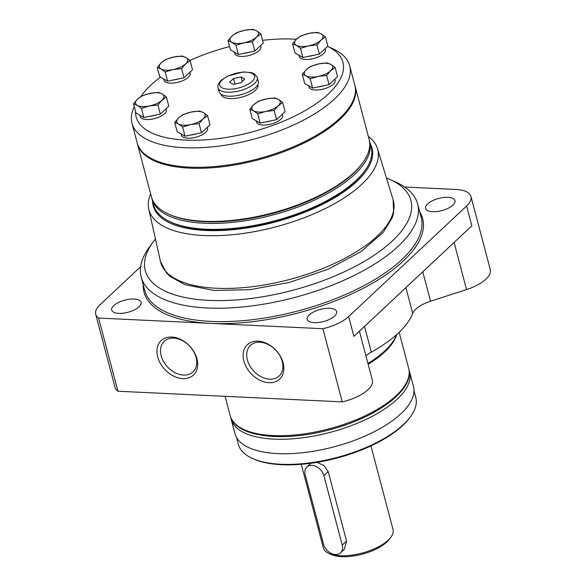 <?xml version="1.0" encoding="UTF-8"?>
<svg xmlns="http://www.w3.org/2000/svg" width="586" height="586" viewBox="0 0 586 586"><rect width="100%" height="100%" fill="white"/><g stroke="black" fill="none" stroke-linecap="round" stroke-linejoin="round"><path stroke-width="0.88" d="M236.561 437.53L238.37 444.371A91.753 37.863 -14.8 0 0 252.383 458.413L253.555 458.948A90.625 37.401 -14.8 0 0 336.899 458.084A90.625 37.401 -14.8 0 0 409.782 417.672L410.544 416.624A91.753 37.863 -14.8 0 0 415.789 397.498L413.98 390.65M247.351 359.863A20.971 15.177 46.9 0 1 250.456 345.388A20.971 15.177 46.9 0 1 275.874 350.311A20.971 15.177 46.9 0 1 279.141 375.992A20.971 15.177 46.9 0 1 261.334 376.827A20.971 15.177 46.9 0 1 247.351 359.863M243.857 360.991A23.594 17.067 46.9 0 1 268.542 344.4A23.594 17.067 46.9 0 1 278.05 380.38A23.594 17.067 46.9 0 1 243.857 360.991M161.179 355.768A20.971 15.177 46.9 0 1 164.285 341.294A20.971 15.177 46.9 0 1 189.703 346.223A20.971 15.177 46.9 0 1 192.97 371.905A20.971 15.177 46.9 0 1 175.163 372.74A20.971 15.177 46.9 0 1 161.179 355.768M157.685 356.903A23.594 17.067 46.9 0 1 182.371 340.305A23.594 17.067 46.9 0 1 191.878 376.293A23.594 17.067 46.9 0 1 157.685 356.903M252.383 458.413A91.753 37.863 -14.8 0 0 336.752 457.541A91.753 37.863 -14.8 0 0 410.544 416.624M230.759 417.364A92.317 38.097 -14.8 0 0 231.118 419.137L234.942 433.611A92.317 38.097 -14.8 0 0 333.932 446.862A92.317 38.097 -14.8 0 0 413.452 386.445L409.629 371.971A92.317 38.097 -14.8 0 0 409.065 370.257M231.118 419.137A92.317 38.097 -14.8 0 0 330.108 432.387A92.317 38.097 -14.8 0 0 409.629 371.971M367.92 363.43A92.881 38.332 -14.8 0 0 391.126 344.07A92.881 38.332 -14.8 0 0 396.575 334.665M422.77 271.809L430.542 301.233L466.551 289.565A32.311 13.332 -14.8 0 0 490.292 269.626L470.954 196.457A32.311 13.332 -14.8 0 0 455.989 189.454L404.677 187.022M140.633 266.718L100.067 304.735A32.311 13.332 -14.8 0 0 95.708 314.264A32.311 13.332 -14.8 0 0 98.602 318.066L322.915 328.717A32.311 13.332 -14.8 0 0 348.663 316.543L466.603 205.986A32.311 13.332 -14.8 0 0 470.954 196.457M95.708 314.264L115.046 387.434A32.311 13.332 -14.8 0 0 117.933 391.236L342.246 401.886A32.311 13.332 -14.8 0 0 372.352 380.182L359.408 331.207M98.602 318.066L117.933 391.236M322.915 328.717L342.246 401.886M364.521 326.409L371.326 352.157A24.634 10.167 -14.8 0 0 365.935 355.892M371.326 352.157A114.966 47.444 -14.8 0 0 412.69 313.385A24.634 10.167 -14.8 0 1 430.542 301.233M348.663 316.543L353.9 336.371L471.84 225.815L466.603 205.986M143.211 284.737A144.097 59.464 -14.8 0 0 298.523 312.851A144.097 59.464 -14.8 0 0 419.679 211.693M427.626 203.928A15.199 6.27 -14.8 0 0 425.575 208.411A15.199 6.27 -14.8 0 0 441.873 210.594A15.199 6.27 -14.8 0 0 454.963 200.646A15.199 6.27 -14.8 0 0 443.463 197.541A15.199 6.27 -14.8 0 0 427.626 203.928M113.75 305.592A15.199 6.27 -14.8 0 0 111.706 310.075A15.199 6.27 -14.8 0 0 127.997 312.257A15.199 6.27 -14.8 0 0 141.094 302.31A15.199 6.27 -14.8 0 0 129.594 299.204A15.199 6.27 -14.8 0 0 113.75 305.592M309.269 314.872A15.199 6.27 -14.8 0 0 307.218 319.355A15.199 6.27 -14.8 0 0 323.516 321.538A15.199 6.27 -14.8 0 0 336.606 311.591A15.199 6.27 -14.8 0 0 325.105 308.485A15.199 6.27 -14.8 0 0 309.269 314.872M155.444 239.015A137.351 56.681 -14.8 0 0 153.151 241.981L149.342 247.204A142.977 59.003 -14.8 0 0 141.167 277.01A142.977 59.003 -14.8 0 0 294.48 297.534A142.977 59.003 -14.8 0 0 417.642 203.965A142.977 59.003 -14.8 0 0 395.806 182.085L389.917 179.426A137.351 56.681 -14.8 0 0 386.46 177.983M153.151 241.981A137.351 56.681 -14.8 0 0 292.575 290.334A137.351 56.681 -14.8 0 0 389.917 179.426M150.653 193.907A118.313 48.828 -14.8 0 0 148.763 209.136A118.313 48.828 -14.8 0 0 275.808 226.87A118.313 48.828 -14.8 0 0 377.509 148.698A118.313 48.828 -14.8 0 0 368.345 136.392M152.609 201.306A113.142 46.69 -14.8 0 0 274.57 222.182A113.142 46.69 -14.8 0 0 370.301 143.782M306.844 467.027A11.259 8.145 -133.1 0 0 305.181 474.792L323.516 544.196A11.259 8.145 -133.1 0 0 331.024 553.301A11.259 8.145 -133.1 0 0 340.583 552.854A11.259 8.145 -133.1 0 0 342.246 545.083L323.911 475.685A11.259 8.145 -133.1 0 0 316.403 466.573A11.259 8.145 -133.1 0 0 306.844 467.027L310.873 463.27M317.063 462.347L323.977 465.526L328.219 471.642L323.911 475.685M340.583 552.854L344.304 549.368L346.56 541.046L328.219 471.642M301.277 464.31L323.369 547.925A36.024 14.87 -14.8 0 0 328.871 553.433L331.229 554.495A33.776 13.939 -14.8 0 0 362.287 554.18A33.776 13.939 -14.8 0 0 389.448 539.113L390.972 537.025A36.024 14.87 -14.8 0 0 393.03 529.517L370.938 445.902M328.871 553.433A36.024 14.87 -14.8 0 0 362.002 553.096A36.024 14.87 -14.8 0 0 390.972 537.025M166.38 96.976L168.812 106.161L160.3 114.138L157.868 104.953L161.934 100.235A14.635 6.043 -14.8 0 0 162.227 93.965L158.462 92.405L150.053 93.386A14.635 6.043 -14.8 0 0 137.578 99.078A14.635 6.043 -14.8 0 0 137.285 105.355A14.635 6.043 -14.8 0 0 149.459 105.934A14.635 6.043 -14.8 0 0 161.934 100.235L166.38 96.976L162.227 93.965A14.635 6.043 -14.8 0 0 150.053 93.386L142.032 95.818L137.578 99.078L133.52 103.795L135.945 112.981L143.863 117.552L160.3 114.138M274.16 110.476L276.585 119.661L285.096 111.684L282.672 102.491L278.225 105.758L274.16 110.476L265.751 111.45A14.635 6.043 -14.8 0 0 278.225 105.758A14.635 6.043 -14.8 0 0 278.518 99.488L274.753 97.928L266.344 98.909L258.316 101.334L253.87 104.601L249.804 109.318L252.236 118.504L260.155 123.075L276.585 119.661M282.672 102.491L278.518 99.488A14.635 6.043 -14.8 0 0 266.344 98.909A14.635 6.043 -14.8 0 0 253.87 104.601A14.635 6.043 -14.8 0 0 253.577 110.871L257.73 113.882L260.155 123.075M249.804 109.318L253.577 110.871A14.635 6.043 -14.8 0 0 265.751 111.45L257.73 113.882M199.064 123.602L201.489 132.788L210 124.811L207.576 115.625L203.13 118.885L199.064 123.602L190.655 124.584A14.635 6.043 -14.8 0 0 203.13 118.885A14.635 6.043 -14.8 0 0 203.423 112.615L199.658 111.054L191.248 112.036L183.22 114.468L178.774 117.727L174.709 122.445L177.14 131.63L185.059 136.201L201.489 132.788M207.576 115.625L203.423 112.615A14.635 6.043 -14.8 0 0 191.248 112.036A14.635 6.043 -14.8 0 0 178.774 117.727A14.635 6.043 -14.8 0 0 178.481 124.005L182.634 127.016L185.059 136.201M174.709 122.445L178.481 124.005A14.635 6.043 -14.8 0 0 190.655 124.584L182.634 127.016M133.52 103.795L137.285 105.355L141.438 108.359L149.459 105.934L157.868 104.953M151.723 197.856A112.578 46.462 -14.8 0 0 151.957 198.852L153.532 204.807A112.578 46.462 -14.8 0 0 170.716 222.035L171.896 222.563A111.457 45.994 -14.8 0 0 274.387 221.508A111.457 45.994 -14.8 0 0 364.023 171.801L364.792 170.76A112.578 46.462 -14.8 0 0 371.224 147.284L369.649 141.336A112.578 46.462 -14.8 0 0 369.363 140.354M170.716 222.035A112.578 46.462 -14.8 0 0 274.248 220.966A112.578 46.462 -14.8 0 0 364.792 170.76M221.09 94.258L221.142 94.449A19.023 7.852 -14.8 0 0 241.542 97.181A19.023 7.852 -14.8 0 0 257.928 84.728L257.877 84.538M207.312 127.338L207.576 128.341A13.507 5.574 165.2 0 1 205.752 132.326A13.507 5.574 165.2 0 1 191.673 138.003A13.507 5.574 165.2 0 1 181.455 135.241L181.103 133.916M160.601 77.132A106.952 44.14 -14.8 0 0 150.551 85.366A106.952 44.14 -14.8 0 0 142.244 94.61A106.952 44.14 -14.8 0 0 140.962 96.463M135.534 111.421A106.952 44.14 -14.8 0 0 267.568 127.221A106.952 44.14 -14.8 0 0 327.596 46.36L332.504 48.557A112.578 46.462 -14.8 0 1 349.688 65.786L354.823 85.219A112.578 46.462 -14.8 0 1 257.847 158.901A112.578 46.462 -14.8 0 1 137.131 142.742L131.996 123.309A112.578 46.462 -14.8 0 0 252.713 139.468A112.578 46.462 -14.8 0 0 349.688 65.786M296.384 39.269A106.952 44.14 -14.8 0 0 262.601 40.339M229.58 46.572A106.952 44.14 -14.8 0 0 189.937 60.446M166.116 108.688L166.38 109.692A13.507 5.574 165.2 0 1 164.556 113.677A13.507 5.574 165.2 0 1 150.477 119.354A13.507 5.574 165.2 0 1 140.259 116.592L139.907 115.266M189.842 72.305L190.106 73.309A13.507 5.574 165.2 0 1 188.289 77.293A13.507 5.574 165.2 0 1 174.21 82.97A13.507 5.574 165.2 0 1 163.985 80.209L163.633 78.883M260.624 45.583L260.895 46.587A13.507 5.574 165.2 0 1 259.071 50.572A13.507 5.574 165.2 0 1 244.992 56.249A13.507 5.574 165.2 0 1 234.766 53.487L234.422 52.161M325.164 48.645L325.428 49.649A13.507 5.574 165.2 0 1 323.604 53.634A13.507 5.574 165.2 0 1 309.525 59.311A13.507 5.574 165.2 0 1 299.307 56.549L298.955 55.231M334.855 79.183L335.119 80.194A13.507 5.574 165.2 0 1 333.302 84.179A13.507 5.574 165.2 0 1 319.216 89.856A13.507 5.574 165.2 0 1 308.998 87.094L308.646 85.768M282.408 114.204L282.672 115.215A13.507 5.574 165.2 0 1 280.848 119.2A13.507 5.574 165.2 0 1 266.769 124.877A13.507 5.574 165.2 0 1 256.551 122.115L256.199 120.789M265.575 121.947A13.507 5.574 -14.8 0 0 271.538 120.709M151.957 198.852A112.578 46.462 -14.8 0 0 272.673 215.018A112.578 46.462 -14.8 0 0 369.649 141.336M137.27 143.233A112.578 46.462 -14.8 0 0 137.395 143.731L151.437 196.874A112.578 46.462 -14.8 0 0 168.621 214.102L169.801 214.63A111.457 45.994 -14.8 0 0 272.292 213.575A111.457 45.994 -14.8 0 0 361.928 163.868L362.69 162.827A112.578 46.462 -14.8 0 0 369.129 139.358L355.087 86.215A112.578 46.462 -14.8 0 0 354.948 85.717M168.621 214.102A112.578 46.462 -14.8 0 0 272.153 213.033A112.578 46.462 -14.8 0 0 362.69 162.827M137.395 143.731A112.578 46.462 -14.8 0 0 258.111 159.89A112.578 46.462 -14.8 0 0 355.087 86.215M134.275 106.674A112.578 46.462 -14.8 0 0 131.996 123.309M190.479 135.073A13.507 5.574 -14.8 0 0 196.442 133.835M149.284 116.424A13.507 5.574 -14.8 0 0 155.253 115.186M167.596 81.168L184.026 77.755L192.538 69.778L190.106 60.585L185.96 57.582A14.635 6.043 -14.8 0 0 173.778 57.003A14.635 6.043 -14.8 0 0 161.311 62.695A14.635 6.043 -14.8 0 0 161.011 68.965A14.635 6.043 -14.8 0 0 173.192 69.544A14.635 6.043 -14.8 0 0 185.659 63.852A14.635 6.043 -14.8 0 0 185.96 57.582L182.187 56.022L173.778 57.003L165.757 59.435L161.311 62.695L157.246 67.412L159.67 76.598L167.596 81.168L165.164 71.975L173.192 69.544L181.594 68.569L184.026 77.755M157.246 67.412L161.011 68.965L165.164 71.975M141.438 108.359L143.863 117.552M190.106 60.585L185.659 63.852L181.594 68.569M252.383 41.848L254.807 51.033L263.319 43.056L260.895 33.871L256.441 37.13L252.383 41.848L243.974 42.822A14.635 6.043 -14.8 0 0 256.441 37.13A14.635 6.043 -14.8 0 0 256.741 30.86L252.969 29.3L244.56 30.282L236.539 32.713L232.093 35.973L228.027 40.69L230.452 49.876L238.377 54.447L254.807 51.033M228.027 40.69L231.792 42.251L235.946 45.254L238.377 54.447M235.946 45.254L243.974 42.822A14.635 6.043 -14.8 0 1 231.792 42.251A14.635 6.043 -14.8 0 1 232.093 35.973A14.635 6.043 -14.8 0 1 244.56 30.282A14.635 6.043 -14.8 0 1 256.741 30.86L260.895 33.871M316.916 44.91L319.341 54.095L327.852 46.118L325.428 36.933L320.981 40.192L316.916 44.91L308.507 45.891A14.635 6.043 -14.8 0 0 320.981 40.192A14.635 6.043 -14.8 0 0 321.275 33.922L317.509 32.362L309.1 33.343L301.072 35.775L296.626 39.042L292.56 43.752L294.992 52.945L302.911 57.509L319.341 54.095M292.56 43.752L296.333 45.312L300.486 48.323L302.911 57.509M300.486 48.323L308.507 45.891A14.635 6.043 -14.8 0 1 296.333 45.312A14.635 6.043 -14.8 0 1 296.626 39.042A14.635 6.043 -14.8 0 1 309.1 33.343A14.635 6.043 -14.8 0 1 321.275 33.922L325.428 36.933M326.607 75.455L329.039 84.64L337.551 76.663L335.119 67.471L330.672 70.738L326.607 75.455L318.198 76.429A14.635 6.043 -14.8 0 0 330.672 70.738A14.635 6.043 -14.8 0 0 330.965 64.467L327.2 62.907L318.791 63.889L310.77 66.313L306.317 69.58L302.259 74.297L304.683 83.483L312.602 88.054L329.039 84.64M302.259 74.297L306.024 75.85L310.177 78.861L312.602 88.054M310.177 78.861L318.198 76.429A14.635 6.043 -14.8 0 1 306.024 75.85A14.635 6.043 -14.8 0 1 306.317 69.58A14.635 6.043 -14.8 0 1 318.791 63.889A14.635 6.043 -14.8 0 1 330.965 64.467L335.119 67.471M218.109 87.827L219.157 91.79A20.268 8.365 -14.8 0 0 240.883 94.705A20.268 8.365 -14.8 0 0 258.338 81.439L257.291 77.477L254.632 73.975L251.504 72.598L243.234 71.946L227.734 76.012L221.178 80.297C218.366 83.256 217.34 85.768 218.109 87.827A20.268 8.365 -14.8 0 0 239.835 90.735A20.268 8.365 -14.8 0 0 257.291 77.477M233.25 84.347L240.831 82.773L244.765 79.095L241.11 76.986L233.521 78.561L229.595 82.245L233.25 84.347M242.282 81.425L241.11 76.986M234.957 83.996L233.521 78.561M308.331 56.388A13.507 5.574 -14.8 0 0 314.294 55.15M318.03 86.926A13.507 5.574 -14.8 0 0 323.992 85.688M243.798 53.319A13.507 5.574 -14.8 0 0 249.761 52.081M173.017 80.04A13.507 5.574 -14.8 0 0 178.979 78.802M230.181 415.569A92.317 38.097 -14.8 0 0 329.164 428.82A92.317 38.097 -14.8 0 0 408.684 368.404C415.013 389.558 376.842 417.606 329.53 429.816C282.305 442.628 235.125 437.119 230.181 415.569L225.097 396.326M368.155 364.302A92.317 38.097 -14.8 0 0 396.825 334.445M454.099 242.443L466.551 289.565M405.886 287.638L412.69 313.385M141.167 277.01L144.713 290.414A142.977 59.003 -14.8 0 0 298.018 310.939A142.977 59.003 -14.8 0 0 421.18 217.369L417.642 203.965M160.454 261.415A120.364 49.671 -14.8 0 0 289.696 279.456A120.364 49.671 -14.8 0 0 393.169 199.929L393.616 212.923L392.151 217.875L383.281 232.349L361.071 251.592L328.263 269.179L289.33 282.43L250.185 289.66L214.146 290.502L184.898 284.657L170.204 276.519L166.49 272.951L160.454 261.415L148.763 209.136M346.56 541.046L342.246 545.083M222.189 79.952A18.012 7.435 -14.8 0 0 236.817 88.391A18.012 7.435 -14.8 0 0 252.529 73.66A18.012 7.435 -14.8 0 0 222.189 79.952M399.147 332.291L408.684 368.404M377.509 148.698L393.169 199.929M142.244 94.61L140.838 96.536"/></g></svg>
